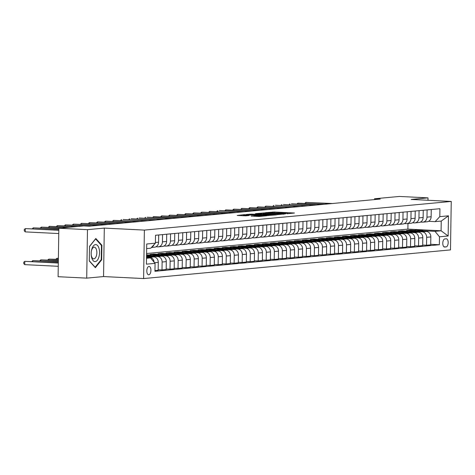 <?xml version="1.0" encoding="UTF-8"?>
<svg xmlns="http://www.w3.org/2000/svg" width="475" height="475" viewBox="0 0 475 475"><rect width="100%" height="100%" fill="white"/><g stroke="black" fill="none" stroke-linecap="round" stroke-linejoin="round"><path stroke-width="0.71" d="M287.043 213.762L294.464 213.02L274.235 212.01L265.679 212.663L284.293 213.144L288.087 213.483L287.043 213.762M148.8 274.799A4.198 2.042 92.9 0 0 150.919 270.566A4.198 2.042 92.9 0 0 149.079 266.416A4.198 2.042 92.9 0 0 148.936 266.422A4.198 2.042 92.9 0 0 146.822 270.655A4.198 2.042 92.9 0 0 148.657 274.805A4.198 2.042 92.9 0 0 148.8 274.799M251.251 216.078L259.172 216.475L266.766 215.745L244.126 214.658L237.191 215.466L245.801 215.81L249.143 215.478L243.325 215.015L248.449 214.914L263.53 215.787L251.245 216.155M104.31 228.095L87.477 229.662L58.853 228.237L58.093 276.705L86.711 278.13L103.55 276.557L143.622 278.558L144.382 230.09L104.31 228.095L103.55 276.557M427.975 200.278L428.011 197.873L411.178 199.441L451.25 201.442L144.382 230.09M428.011 197.873L399.392 196.442L374.537 198.764L374.526 199.583M58.853 228.237L83.701 225.916L89.431 226.201L380.261 199.049L374.537 198.764M276.996 214.647L285.683 213.839L265.454 212.83L256.108 213.56L276.996 214.647M276.391 214.866L267.205 215.561L246.317 214.474L251.417 214.142L261.375 214.546L263.649 214.314L255.33 213.726L276.391 214.866M446.245 238.794L444.832 238.925A4.067 1.983 92.9 0 0 442.783 243.028A4.067 1.983 92.9 0 0 444.57 247.047A4.067 1.983 92.9 0 0 444.707 247.042L446.12 246.911A4.067 1.983 92.9 0 0 448.168 242.808A4.067 1.983 92.9 0 0 446.381 238.788A4.067 1.983 92.9 0 0 446.245 238.794M143.622 278.558L450.49 249.903L451.25 201.442M146.573 253.513L407.883 229.116L441.085 230.773L441.233 221.077L435.142 221.647L439.803 216.636L439.927 208.709L155.509 235.268L155.384 243.188L150.723 248.199L146.65 248.579M439.803 216.636L448.465 215.828L448.145 235.998L439.488 236.805L434.993 231.337L423.112 230.749M430.718 244.298L439.363 244.732L439.488 236.805M439.363 244.732L154.939 271.284L155.064 263.364L146.407 264.171L146.727 243.996L155.384 243.188M87.477 229.662L86.711 278.13M407.883 229.116L407.966 223.535M414.55 230.322L410.376 230.114L406.529 230.47L410.258 230.654M434.993 231.337L441.085 230.773L448.145 235.998M146.502 258.275L150.569 257.895L146.508 257.693M154.084 262.17A5.249 4.572 -95.3 0 0 149.607 257.296L146.52 257.141M154.951 270.596L158.151 270.299L158.276 262.372A5.249 4.572 -95.3 0 0 153.775 256.904L146.526 256.542M158.157 269.747L161.999 269.937L162.123 262.016A5.249 4.572 -95.3 0 0 157.623 256.548L150.557 256.191M161.999 269.937L166.167 269.551L166.292 261.624A5.249 4.572 -95.3 0 0 161.791 256.156L148.74 255.508M166.173 268.998L170.014 269.188L170.139 261.268A5.249 4.572 -95.3 0 0 165.638 255.799L158.573 255.443M150.011 255.022L146.555 254.843M170.014 269.188L174.183 268.803L174.307 260.876A5.249 4.572 -95.3 0 0 169.807 255.408L156.756 254.76M153.734 254.606L149.999 254.422L153.852 254.06L153.841 254.594M174.188 268.25L178.03 268.44L178.155 260.52A5.249 4.572 -95.3 0 0 173.654 255.051L166.588 254.695M158.027 254.268L153.852 254.06M178.03 268.44L182.198 268.054L182.323 260.128A5.249 4.572 -95.3 0 0 177.828 254.659L164.772 254.012M161.749 253.858L158.021 253.674L161.868 253.312L161.856 253.846M182.204 267.502L186.046 267.692L186.17 259.772A5.249 4.572 -95.3 0 0 181.676 254.303L174.604 253.947M166.042 253.519L161.868 253.312M186.046 267.692L190.214 267.306L190.338 259.38A5.249 4.572 -95.3 0 0 185.844 253.911L172.787 253.258M169.765 253.11L166.036 252.926L169.884 252.563L169.872 253.098M190.226 266.754L194.061 266.944L194.186 259.017A5.249 4.572 -95.3 0 0 189.691 253.555L182.62 253.199M174.058 252.771L169.884 252.563M194.061 266.944L198.229 266.558L198.354 258.632A5.249 4.572 -95.3 0 0 193.859 253.163L180.803 252.51M177.781 252.362L174.052 252.178L177.899 251.815L177.893 252.35M198.241 266.006L202.077 266.196L202.202 258.269A5.249 4.572 -95.3 0 0 197.707 252.807L190.641 252.451M182.073 252.023L177.899 251.815M202.077 266.196L206.245 265.81L206.37 257.883A5.249 4.572 -95.3 0 0 201.875 252.415L188.824 251.762M185.796 251.613L182.067 251.429L185.915 251.067L185.909 251.602M206.257 265.258L210.092 265.448L210.217 257.521A5.249 4.572 -95.3 0 0 205.723 252.053L198.657 251.703M190.095 251.275L185.915 251.067M210.092 265.448L214.267 265.056L214.391 257.135A5.249 4.572 -95.3 0 0 209.891 251.667L196.84 251.014M193.812 250.865L190.083 250.681L193.931 250.319L193.925 250.853M214.273 264.51L218.114 264.7L218.239 256.773A5.249 4.572 -95.3 0 0 213.738 251.305L206.672 250.954M198.111 250.527L193.931 250.319M218.114 264.7L222.282 264.308L222.407 256.387A5.249 4.572 -95.3 0 0 217.906 250.919L204.856 250.266M201.828 250.117L198.099 249.933L201.946 249.571L201.94 250.105M222.288 263.762L226.13 263.952L226.254 256.025A5.249 4.572 -95.3 0 0 221.754 250.557L214.688 250.206M206.126 249.779L201.946 249.571M226.13 263.952L230.298 263.56L230.422 255.639A5.249 4.572 -95.3 0 0 225.922 250.171L212.871 249.518M209.849 249.369L206.114 249.185L209.962 248.823L209.956 249.357M230.304 263.013L234.145 263.203L234.27 255.277A5.249 4.572 -95.3 0 0 229.769 249.808L222.704 249.458M214.142 249.031L209.962 248.823M234.145 263.203L238.313 262.812L238.438 254.891A5.249 4.572 -95.3 0 0 233.938 249.422L220.887 248.769M217.865 248.621L214.136 248.431L217.983 248.075L217.972 248.609M238.319 262.265L242.161 262.455L242.286 254.529A5.249 4.572 -95.3 0 0 237.791 249.06L230.719 248.71M222.158 248.283L217.983 248.075M242.161 262.455L246.329 262.063L246.454 254.143A5.249 4.572 -95.3 0 0 241.959 248.674L228.902 248.021M225.88 247.873L222.152 247.683L225.999 247.327L225.987 247.861M246.341 261.517L250.177 261.707L250.301 253.781A5.249 4.572 -95.3 0 0 245.807 248.312L238.735 247.962M230.173 247.534L225.999 247.327M250.177 261.707L254.345 261.315L254.469 253.395A5.249 4.572 -95.3 0 0 249.975 247.926L236.918 247.273M233.896 247.125L230.167 246.935L234.015 246.578L234.003 247.113M254.357 260.763L258.192 260.959L258.317 253.033A5.249 4.572 -95.3 0 0 253.822 247.564L246.757 247.214M238.189 246.786L234.015 246.578M258.192 260.959L262.36 260.567L262.485 252.641A5.249 4.572 -95.3 0 0 257.99 247.178L244.934 246.525M241.912 246.377L238.183 246.187L242.03 245.83L242.024 246.365M262.372 260.015L266.208 260.211L266.332 252.284A5.249 4.572 -95.3 0 0 261.838 246.816L254.772 246.466M246.204 246.038L242.03 245.83M266.208 260.211L270.376 259.819L270.501 251.893A5.249 4.572 -95.3 0 0 266.006 246.43L252.955 245.777M249.927 245.628L246.198 245.438L250.046 245.082L250.04 245.617M270.388 259.267L274.229 259.463L274.354 251.536A5.249 4.572 -95.3 0 0 269.853 246.068L262.788 245.717M254.226 245.29L250.046 245.082M274.229 259.463L278.397 259.071L278.522 251.144A5.249 4.572 -95.3 0 0 274.022 245.682L260.971 245.029M257.943 244.88L254.214 244.69L258.062 244.334L258.056 244.868M278.403 258.519L282.245 258.715L282.37 250.788A5.249 4.572 -95.3 0 0 277.869 245.32L270.803 244.969M262.242 244.542L258.062 244.334M282.245 258.715L286.413 258.323L286.538 250.396A5.249 4.572 -95.3 0 0 282.037 244.928L268.987 244.281M265.964 244.126L262.23 243.942L266.077 243.586L266.071 244.12M286.419 257.771L290.261 257.961L290.385 250.04A5.249 4.572 -95.3 0 0 285.885 244.572L278.819 244.221M270.257 243.794L266.077 243.586M290.261 257.961L294.429 257.575L294.553 249.648A5.249 4.572 -95.3 0 0 290.053 244.18L277.002 243.533M273.98 243.378L270.245 243.194L274.099 242.838L274.087 243.372M294.435 257.022L298.276 257.212L298.401 249.292A5.249 4.572 -95.3 0 0 293.9 243.823L286.835 243.473M278.273 243.046L274.099 242.838M298.276 257.212L302.444 256.827L302.569 248.9A5.249 4.572 -95.3 0 0 298.074 243.432L285.018 242.784M281.996 242.63L278.267 242.446L282.114 242.09L282.103 242.624M302.45 256.274L306.292 256.464L306.417 248.544A5.249 4.572 -95.3 0 0 301.922 243.075L294.85 242.719M286.288 242.297L282.114 242.09M306.292 256.464L310.46 256.078L310.585 248.152A5.249 4.572 -95.3 0 0 306.09 242.683L293.033 242.036M290.011 241.882L286.283 241.698L290.13 241.336L290.118 241.876M310.472 255.526L314.308 255.716L314.432 247.796A5.249 4.572 -95.3 0 0 309.938 242.327L302.866 241.971M294.304 241.549L290.13 241.336M314.308 255.716L318.476 255.33L318.6 247.404A5.249 4.572 -95.3 0 0 314.106 241.935L301.049 241.288M298.027 241.134L294.298 240.95L298.146 240.588L298.14 241.128M318.488 254.778L322.323 254.968L322.448 247.047A5.249 4.572 -95.3 0 0 317.953 241.579L310.887 241.223M302.32 240.795L298.146 240.588M322.323 254.968L326.491 254.582L326.616 246.656A5.249 4.572 -95.3 0 0 322.121 241.187L309.071 240.54M306.043 240.386L302.314 240.202L306.161 239.839L306.155 240.374M326.503 254.03L330.339 254.22L330.463 246.299A5.249 4.572 -95.3 0 0 325.969 240.831L318.903 240.475M310.341 240.047L306.161 239.839M330.339 254.22L334.513 253.834L334.632 245.908A5.249 4.572 -95.3 0 0 330.137 240.439L317.086 239.792M314.058 239.638L310.329 239.453L314.177 239.091L314.171 239.626M334.519 253.282L338.36 253.472L338.485 245.545A5.249 4.572 -95.3 0 0 333.984 240.083L326.919 239.727M318.357 239.299L314.177 239.091M338.36 253.472L342.528 253.086L342.653 245.159A5.249 4.572 -95.3 0 0 338.152 239.691L325.102 239.038M322.074 238.889L318.345 238.705L322.192 238.343L322.187 238.877M342.534 252.534L346.376 252.724L346.501 244.797A5.249 4.572 -95.3 0 0 342 239.335L334.934 238.978M326.372 238.551L322.192 238.343M346.376 252.724L350.544 252.338L350.669 244.411A5.249 4.572 -95.3 0 0 346.168 238.943L333.117 238.29M330.095 238.141L326.361 237.957L330.208 237.595L330.202 238.129M350.55 251.786L354.392 251.976L354.516 244.049A5.249 4.572 -95.3 0 0 350.016 238.587L342.95 238.23M334.388 237.803L330.208 237.595M354.392 251.976L358.56 251.59L358.684 243.663A5.249 4.572 -95.3 0 0 354.184 238.195L341.133 237.542M338.111 237.393L334.382 237.209L338.23 236.847L338.218 237.381M358.566 251.037L362.407 251.227L362.532 243.301A5.249 4.572 -95.3 0 0 358.037 237.833L350.966 237.482M342.404 237.055L338.23 236.847M362.407 251.227L366.575 250.836L366.7 242.915A5.249 4.572 -95.3 0 0 362.205 237.447L349.149 236.793M346.127 236.645L342.398 236.461L346.245 236.099L346.233 236.633M366.587 250.289L370.423 250.479L370.548 242.553A5.249 4.572 -95.3 0 0 366.053 237.084L358.981 236.734M350.419 236.307L346.245 236.099M370.423 250.479L374.591 250.088L374.716 242.167A5.249 4.572 -95.3 0 0 370.221 236.698L357.164 236.045M354.142 235.897L350.413 235.713L354.261 235.351L354.249 235.885M374.603 249.541L378.438 249.731L378.563 241.805A5.249 4.572 -95.3 0 0 374.068 236.336L366.997 235.986M358.435 235.558L354.261 235.351M378.438 249.731L382.607 249.339L382.731 241.419A5.249 4.572 -95.3 0 0 378.237 235.95L365.18 235.297M362.158 235.149L358.429 234.959L362.277 234.602L362.271 235.137M382.618 248.793L386.454 248.983L386.579 241.057A5.249 4.572 -95.3 0 0 382.084 235.588L375.018 235.238M366.451 234.81L362.277 234.602M386.454 248.983L390.622 248.591L390.747 240.671A5.249 4.572 -95.3 0 0 386.252 235.202L373.202 234.549M370.173 234.401L366.445 234.211L370.292 233.854L370.286 234.389M390.634 248.045L394.476 248.235L394.594 240.308A5.249 4.572 -95.3 0 0 390.1 234.84L383.034 234.49M374.472 234.062L370.292 233.854M394.476 248.235L398.644 247.843L398.768 239.922A5.249 4.572 -95.3 0 0 394.268 234.454L381.217 233.801M378.189 233.652L374.46 233.463L378.308 233.106L378.302 233.641M398.65 247.291L402.491 247.487L402.616 239.56A5.249 4.572 -95.3 0 0 398.115 234.092L391.05 233.742M382.488 233.314L378.308 233.106M402.491 247.487L406.659 247.095L406.784 239.174A5.249 4.572 -95.3 0 0 402.283 233.706L389.233 233.053M386.211 232.904L382.476 232.714L386.323 232.358L386.317 232.893M406.665 246.543L410.507 246.739L410.632 238.812A5.249 4.572 -95.3 0 0 406.131 233.344L399.065 232.993M390.503 232.566L386.323 232.358M410.507 246.739L414.675 246.347L414.8 238.42A5.249 4.572 -95.3 0 0 410.299 232.958L397.248 232.305M394.226 232.156L390.492 231.966L394.345 231.61L394.333 232.144M414.681 245.795L418.522 245.991L418.647 238.064A5.249 4.572 -95.3 0 0 414.147 232.596L407.081 232.245M398.519 231.818L394.345 231.61M418.522 245.991L422.691 245.599L422.815 237.672A5.249 4.572 -95.3 0 0 418.315 232.21L405.264 231.557M402.242 231.408L398.513 231.218L402.361 230.862L402.349 231.396M422.697 245.047L426.538 245.243L426.663 237.316A5.249 4.572 -95.3 0 0 422.168 231.848L415.097 231.497M406.535 231.07L402.361 230.862M426.538 245.243L430.706 244.851L430.831 236.924A5.249 4.572 -95.3 0 0 426.336 231.456L413.28 230.808M428.539 221.314L435.142 221.647M420.523 222.062L422.317 222.158A5.249 4.572 -95.3 0 0 422.887 222.14A5.249 4.572 -95.3 0 0 426.978 217.146L427.096 209.908M412.508 222.817L414.301 222.906A5.249 4.572 -95.3 0 0 414.871 222.894A5.249 4.572 -95.3 0 0 418.962 217.894L419.075 210.657M404.492 223.565L406.285 223.654A5.249 4.572 -95.3 0 0 406.855 223.642A5.249 4.572 -95.3 0 0 410.946 218.643L411.059 211.405M396.471 224.313L398.27 224.402A5.249 4.572 -95.3 0 0 398.84 224.39A5.249 4.572 -95.3 0 0 402.931 219.391L403.043 212.153M388.455 225.061L390.254 225.15A5.249 4.572 -95.3 0 0 390.824 225.138A5.249 4.572 -95.3 0 0 394.915 220.139L395.028 212.901M380.439 225.809L382.238 225.898A5.249 4.572 -95.3 0 0 382.808 225.886A5.249 4.572 -95.3 0 0 386.899 220.887L387.012 213.649M372.424 226.557L374.217 226.646A5.249 4.572 -95.3 0 0 374.787 226.634A5.249 4.572 -95.3 0 0 378.884 221.635L378.997 214.397M364.408 227.305L366.201 227.394A5.249 4.572 -95.3 0 0 366.771 227.382A5.249 4.572 -95.3 0 0 370.862 222.383L370.981 215.145M356.392 228.053L358.186 228.143A5.249 4.572 -95.3 0 0 358.756 228.131A5.249 4.572 -95.3 0 0 362.847 223.131L362.959 215.899M348.377 228.802L350.17 228.891A5.249 4.572 -95.3 0 0 350.74 228.879A5.249 4.572 -95.3 0 0 354.831 223.879L354.944 216.648M340.355 229.55L342.154 229.639A5.249 4.572 -95.3 0 0 342.724 229.627A5.249 4.572 -95.3 0 0 346.815 224.627L346.928 217.396M332.34 230.298L334.139 230.387A5.249 4.572 -95.3 0 0 334.709 230.375A5.249 4.572 -95.3 0 0 338.8 225.376L338.912 218.144M324.324 231.046L326.123 231.135A5.249 4.572 -95.3 0 0 326.693 231.123A5.249 4.572 -95.3 0 0 330.784 226.124L330.897 218.892M316.308 231.794L318.102 231.883A5.249 4.572 -95.3 0 0 318.678 231.871A5.249 4.572 -95.3 0 0 322.768 226.872L322.881 219.64M308.293 232.542L310.086 232.631A5.249 4.572 -95.3 0 0 310.656 232.619A5.249 4.572 -95.3 0 0 314.753 227.62L314.866 220.388M300.277 233.29L302.07 233.379A5.249 4.572 -95.3 0 0 302.64 233.368A5.249 4.572 -95.3 0 0 306.731 228.368L306.85 221.136M292.262 234.038L294.055 234.127A5.249 4.572 -95.3 0 0 294.625 234.116A5.249 4.572 -95.3 0 0 298.716 229.116L298.828 221.884M284.246 234.787L286.039 234.876A5.249 4.572 -95.3 0 0 286.609 234.864A5.249 4.572 -95.3 0 0 290.7 229.864L290.813 222.632M276.224 235.535L278.023 235.63A5.249 4.572 -95.3 0 0 278.593 235.612A5.249 4.572 -95.3 0 0 282.684 230.618L282.797 223.381M268.209 236.283L270.008 236.378A5.249 4.572 -95.3 0 0 270.578 236.36A5.249 4.572 -95.3 0 0 274.669 231.367L274.782 224.129M260.193 237.037L261.992 237.126A5.249 4.572 -95.3 0 0 262.562 237.114A5.249 4.572 -95.3 0 0 266.653 232.115L266.766 224.877M252.178 237.785L253.971 237.874A5.249 4.572 -95.3 0 0 254.541 237.862A5.249 4.572 -95.3 0 0 258.637 232.863L258.75 225.625M244.162 238.533L245.955 238.622A5.249 4.572 -95.3 0 0 246.525 238.61A5.249 4.572 -95.3 0 0 250.616 233.611L250.735 226.373M236.146 239.281L237.939 239.37A5.249 4.572 -95.3 0 0 238.509 239.358A5.249 4.572 -95.3 0 0 242.6 234.359L242.713 227.121M228.131 240.029L229.924 240.118A5.249 4.572 -95.3 0 0 230.494 240.107A5.249 4.572 -95.3 0 0 234.585 235.107L234.697 227.869M220.115 240.777L221.908 240.867A5.249 4.572 -95.3 0 0 222.478 240.855A5.249 4.572 -95.3 0 0 226.569 235.855L226.682 228.618M212.093 241.526L213.893 241.615A5.249 4.572 -95.3 0 0 214.463 241.603A5.249 4.572 -95.3 0 0 218.553 236.603L218.666 229.366M204.078 242.274L205.877 242.363A5.249 4.572 -95.3 0 0 206.447 242.351A5.249 4.572 -95.3 0 0 210.538 237.352L210.651 230.12M196.062 243.022L197.861 243.111A5.249 4.572 -95.3 0 0 198.431 243.099A5.249 4.572 -95.3 0 0 202.522 238.1L202.635 230.868M188.047 243.77L189.84 243.859A5.249 4.572 -95.3 0 0 190.41 243.847A5.249 4.572 -95.3 0 0 194.507 238.848L194.619 231.616M180.031 244.518L181.824 244.607A5.249 4.572 -95.3 0 0 182.394 244.595A5.249 4.572 -95.3 0 0 186.485 239.596L186.604 232.364M172.015 245.266L173.808 245.355A5.249 4.572 -95.3 0 0 174.378 245.343A5.249 4.572 -95.3 0 0 178.469 240.344L178.582 233.112M164 246.014L165.793 246.103A5.249 4.572 -95.3 0 0 166.363 246.092A5.249 4.572 -95.3 0 0 170.454 241.092L170.567 233.86M155.978 246.763L157.777 246.852A5.249 4.572 -95.3 0 0 158.347 246.84A5.249 4.572 -95.3 0 0 162.438 241.84L162.551 234.608M410.376 230.114L410.364 230.648M422.887 222.14L427.055 221.754A5.249 4.572 -95.3 0 0 431.146 216.754L431.264 209.523M414.871 222.894L419.039 222.502A5.249 4.572 -95.3 0 0 423.13 217.502L423.243 210.271M406.855 223.642L411.023 223.25A5.249 4.572 -95.3 0 0 415.114 218.251L415.227 211.019M398.84 224.39L403.008 223.998A5.249 4.572 -95.3 0 0 407.099 218.999L407.212 211.767M390.824 225.138L394.992 224.746A5.249 4.572 -95.3 0 0 399.083 219.747L399.196 212.515M382.808 225.886L386.977 225.494A5.249 4.572 -95.3 0 0 391.067 220.495L391.18 213.263M374.787 226.634L378.961 226.243A5.249 4.572 -95.3 0 0 383.052 221.243L383.165 214.011M366.771 227.382L370.939 226.991A5.249 4.572 -95.3 0 0 375.036 221.991L375.149 214.759M358.756 228.131L362.924 227.739A5.249 4.572 -95.3 0 0 367.015 222.739L367.133 215.507M350.74 228.879L354.908 228.487A5.249 4.572 -95.3 0 0 358.999 223.493L359.112 216.256M342.724 229.627L346.892 229.235A5.249 4.572 -95.3 0 0 350.983 224.242L351.096 217.004M334.709 230.375L338.877 229.989A5.249 4.572 -95.3 0 0 342.968 224.99L343.081 217.752M326.693 231.123L330.861 230.737A5.249 4.572 -95.3 0 0 334.952 225.738L335.065 218.5M318.678 231.871L322.846 231.485A5.249 4.572 -95.3 0 0 326.937 226.486L327.049 219.248M310.656 232.619L314.824 232.233A5.249 4.572 -95.3 0 0 318.921 227.234L319.034 219.996M302.64 233.368L306.808 232.982A5.249 4.572 -95.3 0 0 310.899 227.982L311.018 220.744M294.625 234.116L298.793 233.73A5.249 4.572 -95.3 0 0 302.884 228.73L302.997 221.493M286.609 234.864L290.777 234.478A5.249 4.572 -95.3 0 0 294.868 229.478L294.981 222.241M278.593 235.612L282.762 235.226A5.249 4.572 -95.3 0 0 286.853 230.227L286.965 222.989M270.578 236.36L274.746 235.974A5.249 4.572 -95.3 0 0 278.837 230.975L278.95 223.743M262.562 237.114L266.73 236.722A5.249 4.572 -95.3 0 0 270.821 231.723L270.934 224.491M254.541 237.862L258.715 237.47A5.249 4.572 -95.3 0 0 262.806 232.471L262.918 225.239M246.525 238.61L250.693 238.218A5.249 4.572 -95.3 0 0 254.79 233.219L254.903 225.987M238.509 239.358L242.678 238.967A5.249 4.572 -95.3 0 0 246.768 233.967L246.887 226.735M230.494 240.107L234.662 239.715A5.249 4.572 -95.3 0 0 238.753 234.715L238.866 227.483M222.478 240.855L226.646 240.463A5.249 4.572 -95.3 0 0 230.737 235.463L230.85 228.232M214.463 241.603L218.631 241.211A5.249 4.572 -95.3 0 0 222.722 236.212L222.834 228.98M206.447 242.351L210.615 241.959A5.249 4.572 -95.3 0 0 214.706 236.96L214.819 229.728M198.431 243.099L202.599 242.707A5.249 4.572 -95.3 0 0 206.69 237.714L206.803 230.476M190.41 243.847L194.584 243.455A5.249 4.572 -95.3 0 0 198.675 238.462L198.787 231.224M182.394 244.595L186.562 244.209A5.249 4.572 -95.3 0 0 190.653 239.21L190.772 231.972M174.378 245.343L178.547 244.958A5.249 4.572 -95.3 0 0 182.638 239.958L182.756 232.72M166.363 246.092L170.531 245.706A5.249 4.572 -95.3 0 0 174.622 240.706L174.735 233.468M158.347 246.84L162.515 246.454A5.249 4.572 -95.3 0 0 166.606 241.454L166.719 234.217M151.382 247.493L154.5 247.202A5.249 4.572 -95.3 0 0 158.591 242.203L158.703 234.965M151.602 247.255A5.249 4.572 -95.3 0 0 154.007 244.672M150.569 257.895L155.064 263.364M441.233 221.077L448.465 215.828M89.288 260.977L95.362 267.698L101.668 259.825L101.893 245.231L95.819 238.509L89.52 246.382L89.288 260.977M101.228 245.195L101.893 245.231M101.098 259.795L101.668 259.825M283.913 213.94L265.81 212.972L263.144 213.174L283.908 214.166M268.132 214.973L273.262 214.872L271.504 214.658L262.782 214.658L268.132 214.973L268.126 215.585M424.104 231.349A10.04 8.746 -95.3 0 0 418.73 229.864L417.513 229.977A10.04 8.746 -95.3 0 0 417.127 230.025M420.096 231.147A10.04 8.746 -95.3 0 0 415.524 230.167A10.04 8.746 -95.3 0 0 413.155 230.779M422.602 231.272A10.04 8.746 -95.3 0 0 417.513 229.977M415.524 230.167L416.741 230.048A10.04 8.746 84.7 0 1 421.646 231.224M330.855 203.662L305.882 202.415L332.458 203.514M304.861 203.288L305.882 202.415L305.87 203.336M416.088 232.097A10.04 8.746 -95.3 0 0 410.715 230.612L409.497 230.725A10.04 8.746 -95.3 0 0 409.112 230.773M412.08 231.895A10.04 8.746 -95.3 0 0 407.508 230.915A10.04 8.746 -95.3 0 0 405.139 231.527M414.586 232.02A10.04 8.746 -95.3 0 0 409.497 230.725M407.508 230.915L408.726 230.803A10.04 8.746 84.7 0 1 413.63 231.972M408.072 232.845A10.04 8.746 -95.3 0 0 402.699 231.361L401.482 231.473A10.04 8.746 -95.3 0 0 401.096 231.521M404.065 232.643A10.04 8.746 -95.3 0 0 399.493 231.663A10.04 8.746 -95.3 0 0 397.124 232.275M406.57 232.768A10.04 8.746 -95.3 0 0 401.482 231.473M399.493 231.663L400.71 231.551A10.04 8.746 84.7 0 1 405.608 232.72M400.051 233.593A10.04 8.746 -95.3 0 0 394.683 232.109L393.466 232.227A10.04 8.746 -95.3 0 0 393.08 232.269M396.049 233.391A10.04 8.746 -95.3 0 0 391.477 232.412A10.04 8.746 -95.3 0 0 389.108 233.023M398.555 233.516A10.04 8.746 -95.3 0 0 393.466 232.227M391.477 232.412L392.694 232.299A10.04 8.746 84.7 0 1 397.593 233.468M322.84 204.41L297.867 203.163L324.443 204.262M296.845 204.036L297.867 203.163L297.849 204.084M314.824 205.158L291.454 203.763L316.427 205.01M288.824 204.784L289.851 203.917L289.833 204.832M306.808 205.907L283.438 204.511L308.412 205.758M280.808 205.533L281.835 204.666L281.817 205.58M392.035 234.341A10.04 8.746 -95.3 0 0 386.668 232.857L385.451 232.976A10.04 8.746 -95.3 0 0 385.065 233.017M388.033 234.139A10.04 8.746 -95.3 0 0 383.462 233.16A10.04 8.746 -95.3 0 0 381.093 233.771M390.539 234.264A10.04 8.746 -95.3 0 0 385.451 232.976M383.462 233.16L384.679 233.047A10.04 8.746 84.7 0 1 389.577 234.217M298.787 206.655L275.417 205.259L300.39 206.506M272.793 206.281L273.814 205.414L273.802 206.328M95.499 244.578A8.532 4.156 92.9 0 0 91.467 250.681A8.532 4.156 92.9 0 0 91.248 255.105A8.532 4.156 92.9 0 0 95.232 261.606A8.532 4.156 92.9 0 0 99.53 252.706A8.532 4.156 92.9 0 0 95.499 244.578M91.218 254.719A5.843 2.844 92.9 0 0 93.718 258.857A5.843 2.844 92.9 0 0 93.919 258.851A5.843 2.844 92.9 0 0 96.858 252.961A5.843 2.844 92.9 0 0 94.299 247.19A5.843 2.844 92.9 0 0 94.097 247.196A5.843 2.844 92.9 0 0 91.402 251.061M89.514 246.537L95.588 238.949L101.472 245.462L101.246 259.605L95.143 267.235L89.294 260.763M384.02 235.089A10.04 8.746 -95.3 0 0 378.652 233.605L377.429 233.724A10.04 8.746 -95.3 0 0 377.049 233.765M380.018 234.888A10.04 8.746 -95.3 0 0 375.446 233.908A10.04 8.746 -95.3 0 0 373.077 234.519M382.523 235.012A10.04 8.746 -95.3 0 0 377.429 233.724M375.446 233.908L376.663 233.795A10.04 8.746 84.7 0 1 381.562 234.965M376.004 235.838A10.04 8.746 -95.3 0 0 370.637 234.359L369.413 234.472A10.04 8.746 -95.3 0 0 369.033 234.513M371.996 235.636A10.04 8.746 -95.3 0 0 367.424 234.656A10.04 8.746 -95.3 0 0 365.061 235.268M374.508 235.76A10.04 8.746 -95.3 0 0 369.413 234.472M367.424 234.656L368.647 234.543A10.04 8.746 84.7 0 1 373.546 235.713M367.988 236.586A10.04 8.746 -95.3 0 0 362.615 235.107L361.398 235.22A10.04 8.746 -95.3 0 0 361.012 235.262M363.981 236.384A10.04 8.746 -95.3 0 0 359.409 235.404A10.04 8.746 -95.3 0 0 357.04 236.016M366.492 236.514A10.04 8.746 -95.3 0 0 361.398 235.22M359.409 235.404L360.632 235.291A10.04 8.746 84.7 0 1 365.53 236.461M359.973 237.334A10.04 8.746 -95.3 0 0 354.599 235.855L353.382 235.968A10.04 8.746 -95.3 0 0 352.996 236.016M355.965 237.138A10.04 8.746 -95.3 0 0 351.393 236.152A10.04 8.746 -95.3 0 0 349.024 236.764M358.471 237.263A10.04 8.746 -95.3 0 0 353.382 235.968M351.393 236.152L352.61 236.039A10.04 8.746 84.7 0 1 357.515 237.215M351.957 238.082A10.04 8.746 -95.3 0 0 346.584 236.603L345.367 236.716A10.04 8.746 -95.3 0 0 344.981 236.764M347.949 237.886A10.04 8.746 -95.3 0 0 343.378 236.9A10.04 8.746 -95.3 0 0 341.008 237.512M350.455 238.011A10.04 8.746 -95.3 0 0 345.367 236.716M343.378 236.9L344.595 236.787A10.04 8.746 84.7 0 1 349.499 237.963M290.771 207.403L265.798 206.162L292.374 207.254M264.777 207.029L265.798 206.162L265.786 207.076M282.756 208.151L257.783 206.91L284.359 208.002M256.761 207.777L257.783 206.91L257.771 207.824M274.74 208.905L249.767 207.658L276.343 208.751M248.746 208.525L249.767 207.658L249.755 208.572M266.724 209.653L241.751 208.406L268.327 209.499M240.73 209.273L241.751 208.406L241.733 209.321M258.709 210.401L233.736 209.154L260.312 210.247M232.714 210.021L233.736 209.154L233.718 210.069M343.936 238.83A10.04 8.746 -95.3 0 0 338.568 237.352L337.351 237.464A10.04 8.746 -95.3 0 0 336.965 237.512M339.934 238.634A10.04 8.746 -95.3 0 0 335.362 237.648A10.04 8.746 -95.3 0 0 332.993 238.26M342.439 238.759A10.04 8.746 -95.3 0 0 337.351 237.464M335.362 237.648L336.579 237.536A10.04 8.746 84.7 0 1 341.478 238.711M250.693 211.149L225.72 209.902L252.296 210.995M224.693 210.769L225.72 209.902L225.702 210.823M335.92 239.578A10.04 8.746 -95.3 0 0 330.553 238.1L329.335 238.213A10.04 8.746 -95.3 0 0 328.949 238.26M331.918 239.382A10.04 8.746 -95.3 0 0 327.346 238.397A10.04 8.746 -95.3 0 0 324.977 239.008M334.424 239.507A10.04 8.746 -95.3 0 0 329.335 238.213M327.346 238.397L328.563 238.284A10.04 8.746 84.7 0 1 333.462 239.459M242.672 211.898L219.308 210.502L244.281 211.749M216.677 211.518L217.704 210.651L217.687 211.571M327.904 240.326A10.04 8.746 -95.3 0 0 322.537 238.848L321.314 238.961A10.04 8.746 -95.3 0 0 320.934 239.008M323.902 240.13A10.04 8.746 -95.3 0 0 319.331 239.145A10.04 8.746 -95.3 0 0 316.962 239.762M326.408 240.255A10.04 8.746 -95.3 0 0 321.314 238.961M319.331 239.145L320.548 239.032A10.04 8.746 84.7 0 1 325.446 240.208M234.656 212.646L209.683 211.399L236.259 212.497M208.662 212.266L209.683 211.399L209.671 212.319M319.889 241.074A10.04 8.746 -95.3 0 0 314.521 239.596L313.298 239.709A10.04 8.746 -95.3 0 0 312.918 239.756M315.881 240.878A10.04 8.746 -95.3 0 0 311.315 239.893A10.04 8.746 -95.3 0 0 308.946 240.51M318.392 241.003A10.04 8.746 -95.3 0 0 313.298 239.709M311.315 239.893L312.532 239.78A10.04 8.746 84.7 0 1 317.431 240.956M226.64 213.394L201.667 212.147L228.243 213.245M200.646 213.014L201.667 212.147L201.655 213.067M311.873 241.822A10.04 8.746 -95.3 0 0 306.5 240.344L305.282 240.457A10.04 8.746 -95.3 0 0 304.902 240.504M307.865 241.627A10.04 8.746 -95.3 0 0 303.293 240.641A10.04 8.746 -95.3 0 0 300.924 241.258M310.377 241.751A10.04 8.746 -95.3 0 0 305.282 240.457M303.293 240.641L304.517 240.528A10.04 8.746 84.7 0 1 309.415 241.704M218.625 214.142L193.652 212.895L220.228 213.993M192.63 213.762L193.652 212.895L193.64 213.815M303.858 242.577A10.04 8.746 -95.3 0 0 298.484 241.092L297.267 241.205A10.04 8.746 -95.3 0 0 296.881 241.252M299.85 242.375A10.04 8.746 -95.3 0 0 295.278 241.389A10.04 8.746 -95.3 0 0 292.909 242.007M302.355 242.499A10.04 8.746 -95.3 0 0 297.267 241.205M295.278 241.389L296.495 241.276A10.04 8.746 84.7 0 1 301.399 242.452M210.609 214.89L185.636 213.643L212.212 214.742M184.615 214.51L185.636 213.643L185.624 214.563M295.842 243.325A10.04 8.746 -95.3 0 0 290.468 241.84L289.251 241.953A10.04 8.746 -95.3 0 0 288.865 242.001M291.834 243.123A10.04 8.746 -95.3 0 0 287.262 242.143A10.04 8.746 -95.3 0 0 284.893 242.755M294.34 243.248A10.04 8.746 -95.3 0 0 289.251 241.953M287.262 242.143L288.479 242.024A10.04 8.746 84.7 0 1 293.384 243.2M287.826 244.073A10.04 8.746 -95.3 0 0 282.453 242.588L281.236 242.701A10.04 8.746 -95.3 0 0 280.85 242.749M283.818 243.871A10.04 8.746 -95.3 0 0 279.247 242.891A10.04 8.746 -95.3 0 0 276.877 243.503M286.324 243.996A10.04 8.746 -95.3 0 0 281.236 242.701M279.247 242.891L280.464 242.773A10.04 8.746 84.7 0 1 285.368 243.948M279.805 244.821A10.04 8.746 -95.3 0 0 274.437 243.337L273.22 243.449A10.04 8.746 -95.3 0 0 272.834 243.497M275.803 244.619A10.04 8.746 -95.3 0 0 271.231 243.639A10.04 8.746 -95.3 0 0 268.862 244.251M278.308 244.744A10.04 8.746 -95.3 0 0 273.22 243.449M271.231 243.639L272.448 243.521A10.04 8.746 84.7 0 1 277.347 244.696M271.789 245.569A10.04 8.746 -95.3 0 0 266.422 244.085L265.204 244.197A10.04 8.746 -95.3 0 0 264.818 244.245M267.787 245.367A10.04 8.746 -95.3 0 0 263.215 244.388A10.04 8.746 -95.3 0 0 260.846 244.999M270.293 245.492A10.04 8.746 -95.3 0 0 265.204 244.197M263.215 244.388L264.433 244.275A10.04 8.746 84.7 0 1 269.331 245.444M263.773 246.317A10.04 8.746 -95.3 0 0 258.406 244.833L257.183 244.946A10.04 8.746 -95.3 0 0 256.803 244.993M259.772 246.115A10.04 8.746 -95.3 0 0 255.2 245.136A10.04 8.746 -95.3 0 0 252.831 245.747M262.277 246.24A10.04 8.746 -95.3 0 0 257.183 244.946M255.2 245.136L256.417 245.023A10.04 8.746 84.7 0 1 261.315 246.192M255.758 247.065A10.04 8.746 -95.3 0 0 250.39 245.581L249.167 245.7A10.04 8.746 -95.3 0 0 248.787 245.741M251.75 246.863A10.04 8.746 -95.3 0 0 247.178 245.884A10.04 8.746 -95.3 0 0 244.815 246.495M254.262 246.988A10.04 8.746 -95.3 0 0 249.167 245.7M247.178 245.884L248.401 245.771A10.04 8.746 84.7 0 1 253.3 246.941M247.742 247.813A10.04 8.746 -95.3 0 0 242.369 246.329L241.152 246.448A10.04 8.746 -95.3 0 0 240.772 246.489M243.734 247.612A10.04 8.746 -95.3 0 0 239.162 246.632A10.04 8.746 -95.3 0 0 236.793 247.243M246.246 247.736A10.04 8.746 -95.3 0 0 241.152 246.448M239.162 246.632L240.386 246.519A10.04 8.746 84.7 0 1 245.284 247.689M239.727 248.562A10.04 8.746 -95.3 0 0 234.353 247.077L233.136 247.196A10.04 8.746 -95.3 0 0 232.75 247.237M235.719 248.36A10.04 8.746 -95.3 0 0 231.147 247.38A10.04 8.746 -95.3 0 0 228.778 247.992M238.224 248.484A10.04 8.746 -95.3 0 0 233.136 247.196M231.147 247.38L232.364 247.267A10.04 8.746 84.7 0 1 237.268 248.437M231.711 249.31A10.04 8.746 -95.3 0 0 226.338 247.831L225.12 247.944A10.04 8.746 -95.3 0 0 224.734 247.986M227.703 249.108A10.04 8.746 -95.3 0 0 223.131 248.128A10.04 8.746 -95.3 0 0 220.762 248.74M230.209 249.232A10.04 8.746 -95.3 0 0 225.12 247.944M223.131 248.128L224.348 248.015A10.04 8.746 84.7 0 1 229.253 249.185M223.689 250.058A10.04 8.746 -95.3 0 0 218.322 248.579L217.105 248.692A10.04 8.746 -95.3 0 0 216.719 248.734M219.688 249.856A10.04 8.746 -95.3 0 0 215.116 248.876A10.04 8.746 -95.3 0 0 212.747 249.488M222.193 249.987A10.04 8.746 -95.3 0 0 217.105 248.692M215.116 248.876L216.333 248.763A10.04 8.746 84.7 0 1 221.231 249.933M215.674 250.806A10.04 8.746 -95.3 0 0 210.306 249.328L209.089 249.44A10.04 8.746 -95.3 0 0 208.703 249.482M211.672 250.61A10.04 8.746 -95.3 0 0 207.1 249.624A10.04 8.746 -95.3 0 0 204.731 250.236M214.178 250.735A10.04 8.746 -95.3 0 0 209.089 249.44M207.1 249.624L208.317 249.512A10.04 8.746 84.7 0 1 213.216 250.681M207.658 251.554A10.04 8.746 -95.3 0 0 202.291 250.076L201.073 250.188A10.04 8.746 -95.3 0 0 200.688 250.236M203.656 251.358A10.04 8.746 -95.3 0 0 199.084 250.373A10.04 8.746 -95.3 0 0 196.715 250.984M206.162 251.483A10.04 8.746 -95.3 0 0 201.073 250.188M199.084 250.373L200.302 250.26A10.04 8.746 84.7 0 1 205.2 251.435M199.643 252.302A10.04 8.746 -95.3 0 0 194.275 250.824L193.052 250.937A10.04 8.746 -95.3 0 0 192.672 250.984M195.641 252.106A10.04 8.746 -95.3 0 0 191.069 251.121A10.04 8.746 -95.3 0 0 188.7 251.732M198.146 252.231A10.04 8.746 -95.3 0 0 193.052 250.937M191.069 251.121L192.286 251.008A10.04 8.746 84.7 0 1 197.184 252.183M191.627 253.05A10.04 8.746 -95.3 0 0 186.253 251.572L185.036 251.685A10.04 8.746 -95.3 0 0 184.656 251.732M187.619 252.854A10.04 8.746 -95.3 0 0 183.047 251.869A10.04 8.746 -95.3 0 0 180.678 252.48M190.131 252.979A10.04 8.746 -95.3 0 0 185.036 251.685M183.047 251.869L184.27 251.756A10.04 8.746 84.7 0 1 189.169 252.932M183.611 253.798A10.04 8.746 -95.3 0 0 178.238 252.32L177.021 252.433A10.04 8.746 -95.3 0 0 176.635 252.48M179.603 253.602A10.04 8.746 -95.3 0 0 175.032 252.617A10.04 8.746 -95.3 0 0 172.662 253.234M182.115 253.727A10.04 8.746 -95.3 0 0 177.021 252.433M175.032 252.617L176.255 252.504A10.04 8.746 84.7 0 1 181.153 253.68M175.596 254.547A10.04 8.746 -95.3 0 0 170.222 253.068L169.005 253.181A10.04 8.746 -95.3 0 0 168.619 253.228M171.588 254.351A10.04 8.746 -95.3 0 0 167.016 253.365A10.04 8.746 -95.3 0 0 164.647 253.982M174.093 254.475A10.04 8.746 -95.3 0 0 169.005 253.181M167.016 253.365L168.233 253.252A10.04 8.746 84.7 0 1 173.138 254.428M58.383 258.222L56.858 258.364L58.377 258.442M55.836 259.231L56.858 258.364L56.846 259.285M167.58 255.295A10.04 8.746 -95.3 0 0 162.207 253.816L160.989 253.929A10.04 8.746 -95.3 0 0 160.603 253.977M163.572 255.099A10.04 8.746 -95.3 0 0 159 254.113A10.04 8.746 -95.3 0 0 156.631 254.731M166.078 255.223A10.04 8.746 -95.3 0 0 160.989 253.929M159 254.113L160.217 254A10.04 8.746 84.7 0 1 165.122 255.176M58.366 259.362L48.842 259.113L58.36 259.587M47.821 259.979L48.842 259.113L48.83 260.033M159.558 256.049A10.04 8.746 -95.3 0 0 154.191 254.564L152.974 254.677A10.04 8.746 -95.3 0 0 152.588 254.725M155.557 255.847A10.04 8.746 -95.3 0 0 150.985 254.861A10.04 8.746 -95.3 0 0 148.616 255.479M158.062 255.972A10.04 8.746 -95.3 0 0 152.974 254.677M150.985 254.861L152.202 254.748A10.04 8.746 84.7 0 1 157.1 255.924M58.348 260.508L40.826 259.861L58.342 260.733M39.805 260.728L40.826 259.861L40.814 260.781M202.593 215.638L177.62 214.391L204.197 215.49M176.599 215.258L177.62 214.391L177.602 215.312M194.578 216.386L169.605 215.139L196.181 216.238M168.578 216.006L169.605 215.139L169.587 216.06M186.562 217.134L161.589 215.888L188.165 216.986M160.562 216.76L161.589 215.888L161.571 216.808M178.541 217.882L153.567 216.636L180.144 217.734M152.546 217.508L153.567 216.636L153.556 217.556M170.525 218.631L147.155 217.235L172.128 218.482M144.531 218.257L145.552 217.39L145.54 218.304M162.509 219.379L139.139 217.983L164.112 219.23M136.515 219.005L137.536 218.138L137.524 219.052M154.494 220.127L131.124 218.732L156.097 219.978M128.499 219.753L129.521 218.886L129.509 219.8M146.478 220.875L123.108 219.48L148.081 220.727M120.484 220.501L121.505 219.634L121.493 220.548M138.463 221.623L113.489 220.382L140.066 221.475M112.468 221.249L113.489 220.382L113.472 221.297M130.447 222.371L105.474 221.13L132.05 222.223M104.447 221.997L105.474 221.13L105.456 222.045M122.431 223.125L97.458 221.878L124.034 222.971M96.431 222.745L97.458 221.878L97.44 222.793M114.41 223.873L89.437 222.627L116.013 223.719M88.415 223.493L89.437 222.627L89.425 223.541M106.394 224.622L81.421 223.375L107.997 224.467M80.4 224.242L81.421 223.375L81.409 224.295M98.378 225.37L73.405 224.123L99.982 225.215M72.384 224.99L73.405 224.123L73.393 225.043M90.363 226.118L65.39 224.871L91.966 225.969M64.368 225.738L65.39 224.871L65.378 225.791M76.623 226.581L57.374 225.619L78.227 226.433M56.353 226.486L57.374 225.619L57.356 226.539M68.608 227.329L49.358 226.367L70.211 227.181M48.331 227.234L49.358 226.367L49.341 227.287M60.586 228.077L41.343 227.115L62.189 227.929M40.316 227.982L41.343 227.115L41.325 228.036M151.543 256.797A10.04 8.746 -95.3 0 0 146.549 255.289M147.541 256.595A10.04 8.746 -95.3 0 0 146.532 256.126M150.047 256.72A10.04 8.746 -95.3 0 0 146.543 255.443M146.543 255.645A10.04 8.746 84.7 0 1 149.085 256.672M58.33 261.654L32.811 260.609L58.324 261.885M31.789 261.482L32.811 260.609L32.793 261.529M58.841 229.14L33.327 227.863L58.841 228.908M32.3 228.73L33.327 227.863L33.309 228.784M58.312 262.8L24.795 261.357L24.742 264.634L58.253 266.303M24.742 264.634L23.75 263.53L23.768 262.224L24.795 261.357L58.306 263.031M58.823 230.286L25.306 228.612L58.823 230.054M58.769 233.558L25.258 231.889L25.306 228.612L24.284 229.478L24.267 230.785L25.258 231.889M149.607 257.296L153.775 256.904M157.623 256.548L161.791 256.156M165.638 255.799L169.807 255.408M173.654 255.051L177.828 254.659M181.676 254.303L185.844 253.911M189.691 253.555L193.859 253.163M197.707 252.807L201.875 252.415M205.723 252.053L209.891 251.667M213.738 251.305L217.906 250.919M221.754 250.557L225.922 250.171M229.769 249.808L233.938 249.422M237.791 249.06L241.959 248.674M245.807 248.312L249.975 247.926M253.822 247.564L257.99 247.178M261.838 246.816L266.006 246.43M269.853 246.068L274.022 245.682M277.869 245.32L282.037 244.928M285.885 244.572L290.053 244.18M293.9 243.823L298.074 243.432M301.922 243.075L306.09 242.683M309.938 242.327L314.106 241.935M317.953 241.579L322.121 241.187M325.969 240.831L330.137 240.439M333.984 240.083L338.152 239.691M342 239.335L346.168 238.943M350.016 238.587L354.184 238.195M358.037 237.833L362.205 237.447M366.053 237.084L370.221 236.698M374.068 236.336L378.237 235.95M382.084 235.588L386.252 235.202M390.1 234.84L394.268 234.454M398.115 234.092L402.283 233.706M406.131 233.344L410.299 232.958M414.147 232.596L418.315 232.21M422.168 231.848L426.336 231.456M426.978 217.146L431.146 216.754M426.663 237.316L430.831 236.924M418.647 238.064L422.815 237.672M418.962 217.894L423.13 217.502M410.632 238.812L414.8 238.42M410.946 218.643L415.114 218.251M402.616 239.56L406.784 239.174M402.931 219.391L407.099 218.999M394.594 240.308L398.768 239.922M394.915 220.139L399.083 219.747M386.579 241.057L390.747 240.671M386.899 220.887L391.067 220.495M378.563 241.805L382.731 241.419M378.884 221.635L383.052 221.243M370.548 242.553L374.716 242.167M370.862 222.383L375.036 221.991M362.532 243.301L366.7 242.915M362.847 223.131L367.015 222.739M354.516 244.049L358.684 243.663M354.831 223.879L358.999 223.493M346.501 244.797L350.669 244.411M346.815 224.627L350.983 224.242M338.485 245.545L342.653 245.159M338.8 225.376L342.968 224.99M330.463 246.299L334.632 245.908M330.784 226.124L334.952 225.738M322.448 247.047L326.616 246.656M322.768 226.872L326.937 226.486M314.432 247.796L318.6 247.404M314.753 227.62L318.921 227.234M306.417 248.544L310.585 248.152M306.731 228.368L310.899 227.982M298.401 249.292L302.569 248.9M298.716 229.116L302.884 228.73M290.385 250.04L294.553 249.648M290.7 229.864L294.868 229.478M282.37 250.788L286.538 250.396M282.684 230.618L286.853 230.227M274.354 251.536L278.522 251.144M274.669 231.367L278.837 230.975M266.332 252.284L270.501 251.893M266.653 232.115L270.821 231.723M258.317 253.033L262.485 252.641M258.637 232.863L262.806 232.471M250.301 253.781L254.469 253.395M250.616 233.611L254.79 233.219M242.286 254.529L246.454 254.143M242.6 234.359L246.768 233.967M234.27 255.277L238.438 254.891M234.585 235.107L238.753 234.715M226.254 256.025L230.422 255.639M226.569 235.855L230.737 235.463M218.239 256.773L222.407 256.387M218.553 236.603L222.722 236.212M210.217 257.521L214.391 257.135M210.538 237.352L214.706 236.96M202.202 258.269L206.37 257.883M202.522 238.1L206.69 237.714M194.186 259.017L198.354 258.632M194.507 238.848L198.675 238.462M186.17 259.772L190.338 259.38M186.485 239.596L190.653 239.21M178.155 260.52L182.323 260.128M178.469 240.344L182.638 239.958M170.139 261.268L174.307 260.876M170.454 241.092L174.622 240.706M162.123 262.016L166.292 261.624M162.438 241.84L166.606 241.454M154.541 262.723L158.276 262.372M155.396 242.499L158.591 242.203M443.947 246.804L446.12 246.911M272.472 212.574L272.484 212.01M274.223 212.646L274.235 212.01M265.24 214.065L265.252 213.429M277.376 214.664L277.388 214.035M249.654 214.688L249.666 214.142M251.406 214.777L251.417 214.142M259.611 215.187L259.623 214.552M261.363 215.27L261.375 214.546M263.429 215.377L263.441 214.742M254.422 216.327L254.428 215.781M256.173 216.416L256.179 215.781M258.394 216.499L258.4 215.888M245.076 215.834L245.082 215.228M263.132 213.958L263.144 213.174M262.77 215.341L262.782 214.658M243.313 215.775L243.325 215.015"/></g></svg>
